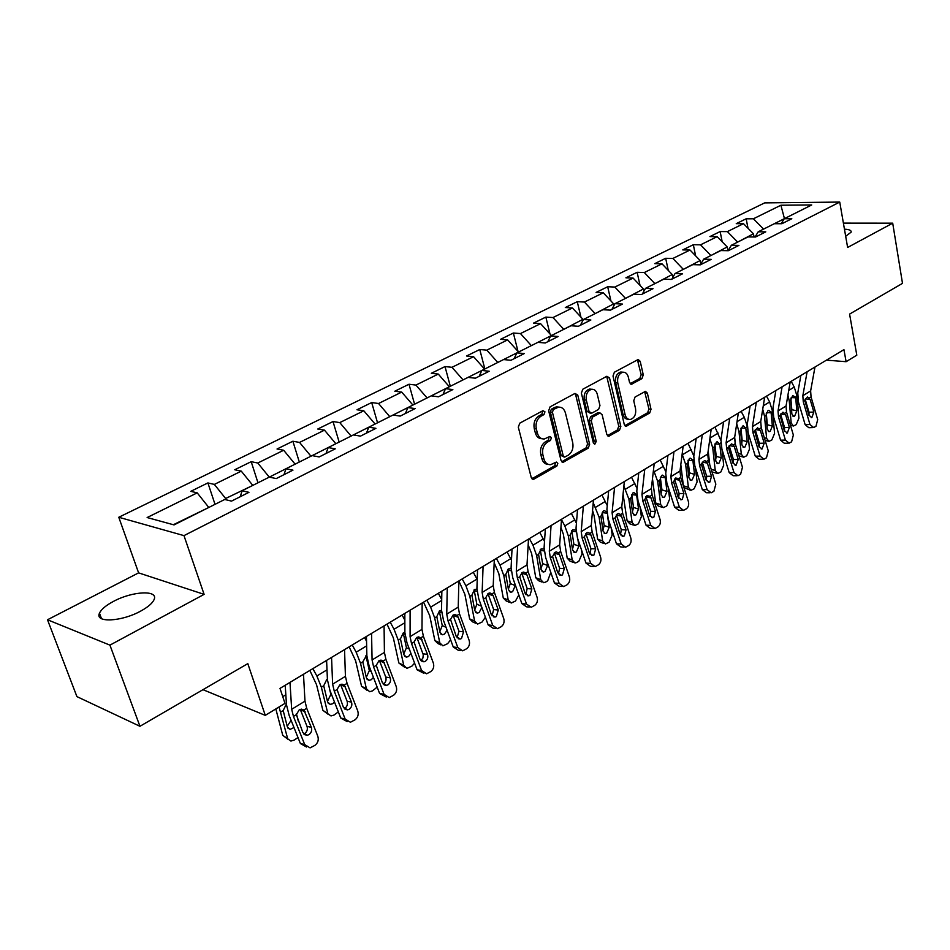 <?xml version="1.0" encoding="UTF-8"?>
<svg xmlns="http://www.w3.org/2000/svg" width="950" height="950" viewBox="0 0 950 950"><rect width="100%" height="100%" fill="white"/><g stroke="black" fill="none" stroke-linecap="round" stroke-linejoin="round"><path stroke-width="1.43" d="M544.956 411.825L542.961 410.673L519.793 423.154L518.308 427.168L531.252 477.517L534.126 479.037L556.831 466.07L557.828 463.315L556.367 462.068L550.656 464.669C547.366 464.823 545.122 462.923 543.911 458.957L542.866 454.812C541.928 449.196 543.471 444.968 547.485 442.118L550.418 440.491L551.428 437.724L549.931 436.454L544.314 438.971C540.942 439.149 538.626 437.202 537.379 433.129L536.322 428.925C535.372 423.261 536.928 419.021 540.977 416.207L543.946 414.604L544.956 411.825M541.844 438.71C538.65 438.651 536.477 436.691 535.313 432.832L534.256 428.64C533.306 422.976 534.85 418.736 538.911 415.934L541.868 414.331L542.592 410.875M531.917 478.764L554.764 465.738L555.536 462.424M548.162 464.372C545.074 464.289 542.972 462.377 541.856 458.624L540.799 454.48C539.861 448.887 541.405 444.659 545.419 441.809L548.352 440.183L549.1 436.81M845.69 236.265L851.153 232.144C851.497 230.399 849.264 229.401 844.455 229.176M113.513 601.374C105.913 605.411 101.234 609.354 99.477 613.189C94.489 622.998 121.327 621.822 140.529 611.182C147.939 607.145 152.451 603.286 154.078 599.592C158.709 589.784 132.477 591.078 113.513 601.374M641.939 378.622L643.269 374.882L640.205 361.321L638.186 359.504L614.377 372.21L613.011 376.022L624.281 424.508L626.24 426.265L649.705 413.001L651.011 409.284L647.377 393.146L645.43 391.364L635.075 397.017L633.745 400.781L635.586 408.844C636.203 414.509 634.469 418.048 630.373 419.473C627.796 419.591 626.05 418.024 625.124 414.746L617.738 382.862C617.096 377.197 618.806 373.647 622.867 372.21C625.551 372.067 627.368 373.694 628.318 377.091L629.541 382.411L631.536 384.228L641.939 378.622L639.837 378.421L641.167 374.68L637.426 359.801M109.927 645.133L204.107 594.367L138.605 572.874L47.5 619.768L109.927 645.133L139.947 726.287L247.808 663.634L265.276 715.362L284.976 703.368L280.001 688.382L843.944 349.636L846.106 361.701L856.805 355.181L849.585 314.094L902.5 283.361L892.703 223.167L843.398 223.119M204.107 594.367L183.979 535.622L839.741 202.077L847.626 247.463L892.703 223.167M577.754 395.069L574.999 393.419L550.097 406.838L548.649 410.78L561.046 460.536L563.112 462.317L588.24 448.127L589.629 444.256L577.754 395.069L575.676 394.82L574.928 393.454M582.789 389.227L606.86 376.271L609.508 377.91L620.837 426.479L619.483 430.267L608.807 436.228L606.812 434.459L602.158 414.782L600.115 412.989L592.681 416.979L591.292 420.838L596.232 441.418L594.795 444.267L593.394 443.032L581.376 393.11L582.789 389.227M139.947 726.287L76.914 696.611L47.5 619.768M183.979 535.622L118.774 517.263L764.691 202.884L839.741 202.077M748.006 228.261L746.166 218.797L736.25 223.654L743.482 223.666L727.379 231.61L720.136 231.562L709.923 236.574L717.155 236.645L700.542 244.827L693.322 244.72L682.777 249.898L690.009 250.028L672.873 258.459L665.665 258.293L654.788 263.625L662.008 263.827L644.326 272.531L637.129 272.294L625.908 277.804L633.104 278.065L614.864 287.054L607.679 286.746L596.101 292.434L603.274 292.766L584.428 302.053L577.268 301.673L565.309 307.539L572.446 307.954L552.971 317.549L545.846 317.086L533.484 323.154L540.597 323.653L520.457 333.569L513.368 333.022L500.579 339.304L507.644 339.886L486.816 350.146L479.774 349.517L466.545 356.001L473.563 356.678L451.986 367.306L445.004 366.569L431.312 373.303L438.271 374.074L415.922 385.082L408.999 384.239L394.808 391.21L401.707 392.089L378.551 403.501L371.688 402.551L356.974 409.771L363.803 410.768L339.779 422.608L333.011 421.539L317.751 429.02L324.484 430.148L299.559 442.427L292.873 441.228L277.032 449.006L283.67 450.253L257.771 463.018L251.192 461.676L234.745 469.751L241.276 471.141L214.356 484.405L207.896 482.933L190.784 491.328L197.208 492.86L147.143 517.536L174.04 524.911L224.723 499.474L231.539 501.113L248.947 492.338L242.084 490.77L240.279 496.707M746.166 218.797L753.398 218.785L780.9 205.236L811.727 204.951L784.237 218.737L791.813 218.726L781.886 223.725L774.321 223.713L758.207 231.8L765.771 231.848L755.547 237.001L747.971 236.93L731.346 245.278L738.922 245.385L728.365 250.705L720.801 250.562L703.641 259.172L711.206 259.35L700.304 264.848L692.752 264.646L675.034 273.529L682.587 273.778L671.329 279.442L663.789 279.169L645.489 288.349L653.03 288.669L641.393 294.536L633.864 294.191L614.959 303.679L622.464 304.071L610.434 310.139L602.929 309.712L583.383 319.521L590.864 320.008L578.419 326.277L570.95 325.755L550.703 335.908L558.161 336.49L545.276 342.986L537.842 342.368L516.883 352.878L524.305 353.554L510.957 360.276L503.559 359.563L481.852 370.464L489.214 371.236L475.392 378.207L468.041 377.387L445.538 388.681L452.853 389.571L438.508 396.803L431.217 395.865L407.883 407.574L415.114 408.583L400.235 416.088L393.015 415.031L368.79 427.191L375.951 428.331L360.489 436.121L353.353 434.934L328.189 447.569L335.255 448.839L319.188 456.938L312.146 455.608L285.986 468.742L292.956 470.155L276.236 478.586L269.301 477.114L242.084 490.77M737.461 242.203L753.445 233.783L754.074 236.989M753.445 233.783L743.482 223.666M737.39 241.846L727.379 231.61M758.207 231.8L755.036 237.001M710.719 255.621L727.201 246.953L727.949 250.693M727.201 246.953L717.155 236.645M710.648 255.253L700.542 244.827M731.346 245.278L728.116 250.693M683.145 269.456L700.138 260.526L700.851 263.969M700.138 260.526L690.009 250.028M683.062 269.087L672.873 258.459M703.641 259.172L700.364 264.812M654.681 283.741L672.22 274.526L672.837 277.4M672.22 274.526L662.008 263.827M654.597 283.361L644.326 272.531M675.034 273.529L671.816 279.205M625.302 298.478L643.411 288.978L643.91 291.223M643.411 288.978L633.104 278.065M625.219 298.098L614.864 287.054M645.489 288.349L642.342 294.061M594.961 313.714L613.664 303.893L614.009 305.425M613.664 303.893L603.274 292.766M594.866 313.322L584.428 302.053M614.959 303.679L611.883 309.415M563.599 329.448L582.932 319.307L583.098 320.055M582.932 319.307L572.446 307.954M563.504 329.056L552.971 317.549M583.383 319.521L580.391 325.292M531.169 345.717L551.249 335.635M551.154 335.243L540.597 323.653M531.074 345.313L520.457 333.569M550.703 335.908L547.806 341.703M497.622 362.556L518.403 352.117M518.296 351.726L507.644 339.886M497.515 362.152L486.816 350.146M516.883 352.878L514.092 358.708M462.887 379.976L484.405 369.182M484.298 368.778L473.563 356.678M462.781 379.572L451.986 367.306M481.852 370.464L479.156 376.307M426.918 398.026L449.207 386.84M449.089 386.436L438.271 374.074M426.799 397.611L415.922 385.082M445.538 388.681L442.961 394.547M389.619 416.741L412.728 405.139M412.609 404.724L401.707 392.089M389.5 416.326L378.551 403.501M407.883 407.574L405.436 413.464M350.942 436.145L374.918 424.116M374.799 423.7L363.803 410.768M350.823 435.718L339.779 422.608M368.79 427.191L366.474 433.105M310.804 456.285L335.683 443.804M335.564 443.377L324.484 430.148M310.674 455.858L299.559 442.427M328.189 447.569L326.028 453.483M269.111 477.209L294.963 464.241M294.821 463.802L283.67 450.253M268.981 476.769L257.771 463.018M285.986 468.742L283.991 474.679M226.064 499.795L225.637 498.501L252.652 485.474M252.51 485.022L241.276 471.141M225.637 498.501L214.356 484.405M173.363 524.721L208.656 507.537M208.513 507.098L197.208 492.86M138.605 572.874L118.774 517.263M826.441 360.145L846.106 361.701M202.979 689.676L265.276 715.362M784.439 218.631L763.408 229.188M785.151 218.274L784.367 218.286L780.9 205.236M763.337 228.831L753.398 218.785M784.237 218.737L781.137 223.725M215.021 504.343L207.896 482.933M257.973 482.79L251.192 461.676M299.321 462.044L292.873 441.228M339.15 442.059L333.011 421.539M377.542 422.798L371.688 402.551M414.58 404.213L408.999 384.239M450.324 386.282L445.004 366.569M484.856 368.956L479.774 349.517M518.011 351.405L513.368 333.022M549.967 333.937L545.846 317.086M580.925 317.146L577.268 301.673M610.933 300.972L607.679 286.746M640.027 285.392L637.129 272.294M668.254 270.358L665.665 258.293M695.626 255.847L693.322 244.72M722.202 241.822L720.136 231.562M561.688 461.771L586.162 447.806L587.551 443.947L575.676 394.82M553.411 409.474L552.413 412.241L563.231 455.858L564.692 457.104L568.207 455.216C572.126 452.39 573.622 448.222 572.731 442.712L565.452 413.024C564.229 408.904 561.925 406.944 558.529 407.134L553.411 409.474L551.344 409.213L550.335 411.968L552.413 412.241M564.086 457.009L561.165 455.537L550.335 411.968M558.837 407.099L556.462 406.873L554.42 407.55L556.498 407.811M551.344 409.213L554.42 407.55M607.43 435.682L617.405 429.994L618.747 426.206L606.706 376.343M599.343 413.179L597.408 412.941L590.603 416.718L589.214 420.565L594.154 441.109L596.232 441.418M593.56 443.508L594.154 441.109M597.265 394.179C596.279 390.759 594.415 389.12 591.66 389.274C587.421 390.747 585.651 394.369 586.328 400.14L589.071 411.576L591.779 413.167L598.583 409.402L599.972 405.555L597.265 394.179M591.612 389.274L589.582 389.049C585.342 390.509 583.561 394.131 584.25 399.891L586.328 400.14M590.366 413.286L586.993 411.314L584.25 399.891M630.194 383.717L639.837 378.421M622.642 372.198L620.778 372.008C616.704 373.445 615.006 376.996 615.648 382.636L617.738 382.862M628.437 419.223L628.294 419.199C625.717 419.33 623.96 417.762 623.046 414.485L615.648 382.636M624.874 425.719L647.615 412.751L648.933 409.034L644.67 391.673M275.832 708.938L282.756 735.312L290.902 741.047L294.132 740.121L297.991 737.509M279.039 706.978L287.517 738.079M296.436 713.818L298.288 721.074M294.001 727.546L290.106 729.363L287.375 726.964L283.183 710.564L286.211 704.366M288.111 739.421L282.756 735.312M287.197 726.287L291.104 720.326M303.489 674.274L304.974 701.148L306.707 708.261L317.822 736.274C318.903 739.967 317.929 743.007 314.901 745.37L310.068 747.876L304.701 744.586L293.455 716.443L296.329 714.673L299.226 709.828L301.542 709.127L303.869 710.018L311.339 727.344C312.194 730.312 311.41 732.735 308.976 734.623L307.242 735.276L302.908 732.628L296.329 714.673M285.214 685.247L286.484 704.805L289.168 715.492L300.39 743.529L304.701 744.586M289.988 682.385L291.674 709.306L293.455 716.443M306.506 746.997L300.39 743.529M303.774 734.041L304.665 733.602C307.088 731.726 307.871 729.303 307.016 726.346L300.236 709.353M309.854 670.451L316.528 684.653L322.881 710.315L331.004 715.932L334.02 715.065L338.331 711.894M312.859 668.646L316.872 675.984L321.361 687.218L327.691 712.951M325.648 660.962L326.705 662.922M334.471 702.038L332.702 703.724L330.303 704.401L327.619 701.991L323.724 685.769L326.657 679.713M328.391 714.507L322.881 710.315M327.465 701.349L330.861 694.403L331.657 694.83M327.121 679.464L327.465 680.461M329.84 690.187L330.861 694.403M349.137 646.855L355.633 660.832L361.546 686.232L366.403 688.726L369.645 691.719L372.471 690.899L377.174 687.123M352.248 644.991L356.167 652.199L360.513 663.278L366.403 688.726M364.562 637.592L366.546 641.226M373.445 677.374L371.284 679.701L369.051 680.342L366.415 677.92L362.793 661.877L366.498 655.536M367.223 690.472L361.546 686.232M366.272 677.314L369.324 670.641L371.224 671.591M366.926 656.901L366.13 656.688L369.324 670.641M366.13 656.688L365.833 655.832M344.541 649.61L345.432 676.329L347.047 683.359L357.758 710.98C358.803 714.614 357.865 717.582 354.944 719.863L350.372 722.261L345.123 718.984L334.281 691.244L337.048 689.534L339.839 684.807L342 684.154L344.316 685.057L351.512 702.133C352.343 705.054 351.583 707.429 349.244 709.258L347.629 709.876L343.389 707.227L337.048 689.534M326.598 660.393L327.429 679.832L329.923 690.401L340.741 718.034L345.123 718.984M331.55 657.412L332.631 684.178L334.281 691.244M347.142 721.561L340.741 718.034M344.256 708.664L344.85 708.344C347.189 706.539 347.938 704.164 347.106 701.254L340.551 684.451M384.073 625.872L384.418 652.413L385.914 659.371L396.245 686.601C397.242 690.187 396.34 693.084 393.526 695.293L389.191 697.585L384.061 694.307L373.611 666.971L376.271 665.321L378.967 660.713L380.986 660.096L383.266 660.998L390.213 677.849C391.02 680.722 390.284 683.05 388.027 684.807L386.531 685.389L382.387 682.753L376.271 665.321M366.439 636.464L366.866 655.773L369.17 666.235L379.608 693.476L384.061 694.307M371.569 633.389L372.079 659.977L373.611 666.971M386.258 697.027L379.608 693.476M383.254 684.202L383.562 684.012C385.831 682.254 386.555 679.951 385.747 677.077L379.406 660.476M387.018 624.102L393.348 637.866L398.858 662.993L403.75 665.368L406.921 668.373L411.896 666.128L414.58 663.124M390.213 622.179L394.06 629.268L398.252 640.181L403.75 665.368M402.099 615.042L404.843 620.101M410.958 653.469L408.488 656.521L406.398 657.139L403.833 654.704L400.461 638.839L403.216 633.033L404.795 632.474M404.652 667.268L398.858 662.993M403.702 654.111L406.434 647.722L409.319 649.087M404.949 634.268L403.453 633.911L406.434 647.722M403.453 633.911L403.168 633.056M423.569 602.146L429.733 615.695L434.863 640.561L439.791 642.829L442.89 645.834L447.616 643.684L450.633 639.837M426.847 600.174L430.623 607.145L434.684 617.904L439.791 642.829M438.318 593.287L441.714 599.545M447.106 630.23L444.41 634.161L442.451 634.742L439.945 632.308L436.81 616.597L439.482 610.921L440.954 610.399M440.776 644.86L437.962 643.566L434.863 640.561M439.814 631.691L442.261 625.587L446.025 627.285M441.619 612.394L439.482 611.919L442.261 625.587M439.482 611.919L439.221 611.087M458.874 580.984L464.871 594.296L469.644 618.901L474.596 621.051L477.624 624.067L482.113 622.012L485.379 617.191M462.211 578.93L465.916 585.782L469.846 596.398L474.596 621.051M473.29 572.28L477.221 579.559M481.887 607.501L479.097 612.56L477.256 613.106L474.81 610.672L471.901 595.139L474.501 589.57L476.912 589.143M475.653 623.212L472.673 621.906L469.644 618.901M474.691 610.031L476.853 604.224L481.412 606.159M476.995 591.232L474.264 590.698L476.853 604.224M474.264 590.698L474.038 589.903M422.156 602.989L421.99 629.363L423.367 636.251L433.354 663.088C434.316 666.627 433.449 669.453 430.73 671.602L426.609 673.788L421.598 670.534L411.516 643.566L414.081 641.986L416.694 637.486L418.558 636.904L420.826 637.818L427.524 654.431C428.308 657.269 427.607 659.538 425.422 661.248L424.032 661.794L419.983 659.169L414.081 641.986M404.831 613.403L404.878 632.593L407.016 642.936L417.086 669.797L421.598 670.534M410.103 610.232L410.091 636.654L411.516 643.566M423.938 673.348L417.086 669.797M420.826 660.606L422.881 658.113L423.284 654.811L416.872 637.379M458.874 580.937L458.233 607.121L459.515 613.938L469.157 640.407C470.084 643.886 469.241 646.665 466.628 648.743L462.709 650.833L457.817 647.591L448.067 621.003L450.549 619.471L453.067 615.078L454.824 614.531L457.057 615.457L458.209 617.251L463.529 631.845L461.498 638.519L460.204 639.029L456.249 636.417L450.549 619.471M441.845 591.161L441.536 610.232L443.519 620.469L453.245 646.962L457.817 647.591M447.248 587.919L446.749 614.163L448.067 621.003M460.275 650.489L458.137 650.192L453.245 646.962M457.057 637.83L458.957 631.275L453.031 615.101M494.297 559.657L493.216 585.663L494.404 592.408L503.714 618.521C504.616 621.941 503.809 624.661 501.279 626.668L497.551 628.674L492.765 625.456L483.348 599.224L485.747 597.752L488.181 593.453L489.82 592.931L492.029 593.869L493.145 595.65L498.287 610.043L496.327 616.574L495.116 617.049L491.257 614.448L485.747 597.752M477.553 569.715L476.924 588.644L478.753 598.773L488.157 624.91L492.765 625.456M483.087 566.402L482.137 592.456L483.348 599.224M495.33 628.413L492.931 628.128L488.157 624.91M492.029 615.837L493.668 609.556L487.944 593.619M494.166 562.744L498.821 573.622L503.262 597.966L508.226 600.02L511.183 603.036L515.458 601.053L518.842 595.009M496.375 558.41L500.009 565.143L503.809 575.617L508.226 600.02M507.074 551.986L511.468 560.179M508.381 589.095L510.293 583.561L515.268 585.568L512.608 591.696L510.886 592.218L508.499 589.772L505.792 574.406L508.321 568.943L511.064 568.706M515.268 585.568L515.019 584.191M509.354 602.276L506.207 600.97L503.262 597.966M511.159 570.76L507.882 570.178L510.293 583.561M507.882 570.178L507.68 569.43M528.497 539.113L527.001 564.929L528.093 571.603L537.106 597.36C537.985 600.744 537.201 603.404 534.755 605.352L531.192 607.276L526.526 604.069L517.418 578.194L519.733 576.769L522.096 572.565L523.628 572.078L525.801 573.016L526.882 574.774L531.857 588.976L529.957 595.377L528.829 595.828L525.065 593.239L519.733 576.769M512.026 549.005L511.088 567.803L512.774 577.826L521.871 603.606L526.526 604.069M517.667 545.621L516.301 571.496L517.418 578.194M529.174 607.074L526.538 606.812L521.871 603.606M525.789 594.581L527.191 588.572L521.669 572.874M528.164 544.872L531.632 553.624L535.753 577.719L540.74 579.678L543.626 582.694L545.668 582.077L547.699 580.794L550.786 572.375M529.399 538.579L532.974 545.205L536.643 555.524L540.74 579.678M539.742 532.356L544.516 541.417M540.942 568.824L542.616 563.587L547.616 565.499L545.015 571.52L543.4 572.007L541.072 569.572L538.567 554.361L541.025 549.005L544.065 549.041M547.616 565.499L546.891 561.106M541.928 582.029L538.638 580.735L535.753 577.719M544.172 550.952L540.396 550.347L542.616 563.587M540.396 550.347L540.217 549.658M561.533 519.27L559.657 544.896L560.666 551.499L569.383 576.923C570.226 580.248 569.466 582.861 567.114 584.749L563.706 586.601L559.158 583.395L550.347 557.876L552.579 556.498L554.871 552.389L556.308 551.914L558.446 552.864L559.491 554.61L564.3 568.622L562.471 574.893L561.414 575.32L557.733 572.743L552.579 556.498M545.336 529.008L544.101 547.663L545.668 557.579L554.467 583.015L559.158 583.395M551.071 525.564L549.314 551.249L550.347 557.876M561.866 586.447L559.016 586.209L554.467 583.015M558.41 574.038L559.609 568.29L554.278 552.829M560.939 527.404L563.374 534.292L567.197 558.137L572.197 560.001L574.999 563.018L576.935 562.424L578.894 561.189L582.065 553.826L581.412 549.634M561.497 519.721L564.834 525.92L568.397 536.109L572.197 560.001M571.342 513.38L576.424 523.236M572.446 549.195L573.907 544.267L578.918 546.084L576.377 551.997L574.845 552.461L572.577 550.014L570.261 534.969L572.66 529.72L575.973 530.159M578.918 546.084L577.814 539.03M573.432 562.424L570.012 561.141L567.197 558.137M576.08 531.763L571.841 531.157L573.907 544.267M571.841 531.157L571.698 530.551M593.465 500.092L591.232 525.528L592.159 532.059L600.602 557.139C601.421 560.429 600.685 562.982 598.405 564.822L595.151 566.592L590.71 563.409L582.172 538.222L584.333 536.893L586.554 532.867L587.908 532.428L590.009 533.389L591.019 535.111L595.674 548.934L593.916 555.073L592.919 555.477L589.321 552.912L584.333 536.893M577.517 509.675L576.033 528.188L577.469 538.009L585.984 563.101L590.71 563.409M583.347 506.172L581.222 531.668L582.172 538.222M593.465 566.485L590.425 566.283L585.984 563.101M589.95 554.159L590.959 548.673L585.806 533.472M592.551 510.447L594.094 515.577L597.633 539.173L602.644 540.954L605.376 543.97L609.104 542.212L612.204 534.981L611.171 527.879M593.239 502.716L599.129 517.311L602.644 540.954M601.92 495.009L607.264 505.626M602.941 530.183L604.188 525.552L609.211 527.298L606.717 533.092L605.281 533.544L603.072 531.097L600.934 516.206L603.262 511.064L604.331 510.673L606.706 511.872M609.211 527.298L607.81 517.691M603.915 543.447L600.376 542.189L597.633 539.173M606.943 513.178L602.276 512.584L604.188 525.552M624.34 481.543L621.775 506.789L622.63 513.249L630.8 538.009C631.596 541.251 630.895 543.756 628.674 545.538L625.575 547.247L621.229 544.077L612.964 519.211L615.054 517.928L617.215 513.986L618.486 513.57L620.552 514.532L621.526 516.242L626.038 529.874L624.328 535.907L623.402 536.287L619.887 533.734L615.054 517.928M608.653 490.972L606.908 509.354L608.226 519.068L616.479 543.839L621.229 544.077M614.555 487.421L612.097 512.727L612.964 519.211M624.019 547.164L620.825 546.998L616.479 543.839M620.469 534.909L621.288 529.696L616.324 514.746M623.057 494.19L627.119 520.814L632.13 522.512L634.79 525.528L638.352 523.83L641.381 516.729L640.074 507.027M623.877 486.103L628.888 499.106L632.13 522.512M631.524 477.233L637.082 488.549M638.543 509.093L636.108 514.793L634.754 515.221L632.605 512.786L630.669 498.809L632.902 492.991L633.899 492.622L636.5 494.451L636.643 495.152L631.75 494.594L633.519 507.431L638.543 509.093L636.643 495.152M633.436 525.065L629.779 523.818L627.119 520.814M632.462 511.741L633.519 507.431M654.217 463.6L651.344 488.644L652.127 495.045L660.048 519.484C660.82 522.678 660.131 525.136 657.994 526.87L655.013 528.509L650.774 525.35L642.77 500.816L644.789 499.569L646.879 495.71L650.121 496.28L651.059 497.966L655.429 511.433L653.778 517.358L652.899 517.714L649.479 515.173L644.789 499.569M638.768 472.874L636.797 491.126L638.008 500.733L646.012 525.184L650.774 525.35M644.753 469.288L641.974 494.392L642.77 500.816M653.6 528.461L650.251 528.331L646.012 525.184M649.99 516.266L650.667 511.314L645.881 496.624M652.472 478.812L655.678 503.013L660.701 504.64L663.29 507.656L666.698 506.017L669.667 499.035L668.147 487.017M653.493 469.906L657.709 481.472L660.701 504.64M660.214 460.002L665.926 472.008M666.971 491.459L664.584 497.064L663.314 497.468L661.212 495.033L659.431 481.211L661.604 475.487L662.554 475.131L665.083 476.971L665.226 477.66L660.309 477.173L661.948 489.879L666.971 491.459L665.226 477.66M662.031 507.241L658.279 506.029L655.678 503.013M661.057 493.858L661.948 489.879M683.145 446.215L679.986 471.081L680.699 477.411L688.382 501.529C689.13 504.688 688.465 507.098 686.387 508.784L683.537 510.364L679.393 507.229L671.638 483.004L673.597 481.793L675.628 478.016L678.751 478.61L679.666 480.272L683.905 493.572L682.302 499.379L681.482 499.724L678.134 497.194L673.597 481.793M667.933 455.359L665.748 473.468L666.852 482.968L674.607 507.122L679.393 507.229M673.977 451.725L670.902 476.651L671.638 483.004M682.231 510.34L678.751 510.245L674.607 507.122M678.585 498.204L679.119 493.513L674.5 479.097M680.806 464.645L683.371 485.771L688.394 487.326L690.923 490.331L694.177 488.751L697.098 481.876L695.436 467.78M682.148 454.1L685.639 464.396L688.394 487.326M688.014 443.294L693.844 455.976M694.533 474.359L692.194 479.881L690.982 480.261L688.952 477.826L687.313 464.146L689.439 458.517L690.329 458.185L692.788 460.014L692.918 460.702L688.002 460.275L689.498 472.851L694.533 474.359L692.918 460.702M689.736 489.963L683.905 487.492M688.786 476.484L689.498 472.851M711.17 429.388L707.738 454.053L708.379 460.322L715.837 484.144L713.913 491.257L711.17 492.789L707.133 489.654L699.604 465.738L704.532 460.501L706.491 461.486L707.382 463.137L711.502 476.259L709.947 481.959L709.163 482.279L705.909 479.762L701.504 464.562M696.184 438.389L693.797 456.356L694.806 465.773L702.323 489.606L707.133 489.654M702.288 434.72L698.939 459.456L699.604 465.738M709.971 492.765L706.373 492.729L702.323 489.606M706.289 480.676L706.693 476.259L702.252 462.116M708.178 450.858L709.745 464.669M709.876 438.698L712.726 447.818L715.255 470.523L717.713 473.527L720.836 472.008L723.698 465.239L721.953 449.267M714.97 427.108L720.896 440.491M715.671 459.598L716.229 456.332L721.264 457.781L718.972 463.208L717.832 463.564L715.849 461.142L714.305 446.856L716.419 442.071L717.262 441.75L719.779 444.267L714.934 443.899M721.264 457.781L719.779 444.267M716.609 473.195L712.013 471.912M714.875 444.054L716.229 456.332M738.328 413.072L734.635 437.546L735.217 443.745L742.461 467.269L740.596 474.264L737.96 475.736L734.018 472.625L726.703 449.006L731.476 443.899L733.4 444.873L734.255 446.512L738.245 459.479L736.012 465.381L732.83 462.876L728.543 447.866M723.556 421.942L720.979 439.767L721.893 449.089L729.208 472.625L734.018 472.625M729.719 418.249L726.109 442.783L726.703 449.006M736.856 475.736L733.151 475.736L729.208 472.625M733.151 463.671L733.436 459.527L729.161 445.669M734.671 437.297L735.419 444.386M736.725 423.736L738.993 431.751L741.321 454.219L743.707 457.211L746.712 455.751L749.502 449.101L747.697 431.062M741.131 411.386L744.289 417.311L747.163 425.897M741.76 443.187L742.176 440.313L747.199 441.691L744.954 447.022L743.874 447.367L741.938 444.956L740.537 430.813L742.591 426.111L743.399 425.814L745.845 428.308L741.107 427.999M747.199 441.691L745.845 428.308M740.953 428.426L742.176 440.313M764.655 397.266L760.736 421.539L761.259 427.678L768.289 450.918L766.472 457.781L763.954 459.194L760.095 456.107L752.994 432.772L757.601 427.785L760.321 430.386L764.204 443.187L762.043 448.982L758.943 446.488L754.787 431.668M750.108 406.006L747.353 423.688L748.184 432.903L755.274 456.154L760.095 456.107M756.307 402.277L752.459 426.609L752.994 432.772M762.921 459.206L759.121 459.242L755.274 456.154M759.204 447.165L759.383 443.294L755.262 429.744M762.719 409.224L764.501 416.147L766.614 438.389L768.942 441.382L771.828 439.969L774.571 433.414L772.516 411.255L771.139 412.822L766.519 412.573M766.519 396.138L769.631 401.969L772.516 411.255M767.078 427.191L767.351 424.757L772.374 426.075L770.177 431.324L769.144 431.656L767.268 429.234L765.997 415.233L768.004 410.614L768.764 410.329L771.032 412.157M772.374 426.075L771.139 412.822M766.27 413.321L767.351 424.757M790.198 381.924L786.054 406.006L786.529 412.086L793.357 435.029L791.599 441.786L789.165 443.151L785.401 440.076L778.513 417.026L782.954 412.157L785.614 414.746L789.391 427.393L787.312 433.069L784.284 430.588L780.247 415.957M775.853 390.533L772.944 408.084L773.68 417.204L780.579 440.171L785.401 440.076M782.099 386.781L778.026 410.934L778.513 417.026M788.215 443.175L784.332 443.246L780.579 440.171M784.474 431.134L784.557 427.536L780.603 414.295M787.918 395.141L789.26 401.007L791.184 423.023L793.44 426.004L796.219 424.638L798.914 418.19L797.05 396.245L795.708 397.789L791.196 397.587M791.184 381.33L794.248 387.077L797.05 396.245M791.659 411.576L791.813 409.64L796.824 410.899L794.663 416.076L793.689 416.385L791.873 413.974L790.709 400.116L792.668 395.58L795.601 397.124M796.824 410.899L795.708 397.789M790.863 398.751L791.813 409.64M814.981 367.032L810.635 390.925L811.051 396.934L817.701 419.615L815.991 426.253L813.651 427.571L809.97 424.508L803.273 401.743L807.571 396.981L810.172 399.558L813.841 412.051L811.846 417.62L808.877 415.162L804.959 400.71M800.838 375.523L797.774 392.932L798.439 401.969L805.137 424.662L809.97 424.508M807.12 371.759L802.833 395.711L803.273 401.743M812.773 427.595L808.818 427.714L805.137 424.662M809.008 415.53L809.008 412.241L805.208 399.321M538.911 415.934L540.977 416.207M534.256 428.64L536.322 428.925M535.313 432.832L537.379 433.129M548.352 440.183L550.418 440.491M545.419 441.809L547.485 442.118M540.799 454.48L542.866 454.812M541.856 458.624L543.911 458.957M554.764 465.738L556.831 466.07M532.071 478.681L534.126 479.037M541.868 414.331L543.946 414.604M587.551 443.947L589.629 444.256M586.162 447.806L588.24 448.127M561.759 461.736L563.825 462.068M561.165 455.537L563.231 455.858M607.418 377.696L609.508 377.91M618.747 426.206L620.837 426.479M617.405 429.994L619.483 430.267M607.466 435.729L609.449 436.003M597.408 412.941L599.486 413.202M590.603 416.718L592.681 416.979M589.214 420.565L591.292 420.838M586.993 411.314L589.071 411.576M630.337 383.848L632.106 384.026M623.046 414.485L625.124 414.746M645.288 392.92L647.377 393.146M648.933 409.034L651.011 409.284M647.615 412.751L649.705 413.001M624.957 425.802L626.857 426.051M638.115 361.142L640.205 361.321M641.167 374.68L643.269 374.882M285.831 694.771L282.744 696.647M283.183 710.564L280.725 712.072M303.869 710.018L306.707 708.261M291.674 709.306L304.974 701.148M307.016 726.346L311.339 727.344M305.199 711.894L300.378 709.686M327.002 669.857L316.872 675.984M323.724 685.769L321.361 687.218M366.652 645.857L356.167 652.199M362.793 661.877L360.513 663.278M344.316 685.057L347.047 683.359M332.631 684.178L345.432 676.329M347.106 701.254L351.512 702.133M345.586 686.909L340.718 684.831M383.266 660.998L385.914 659.371M372.079 659.977L384.418 652.413M385.747 677.077L390.213 677.849M384.501 662.839L379.584 660.879M404.854 622.737L394.06 629.268M400.461 638.839L398.252 640.181M441.691 600.436L430.623 607.145M436.81 616.597L434.684 617.904M476.971 579.084L465.916 585.782M471.901 595.139L469.846 596.398M420.826 637.818L423.367 636.251M410.091 636.654L421.99 629.363M423.011 653.766L427.524 654.431M422.026 639.635L417.05 637.794M457.057 615.457L459.515 613.938M446.749 614.163L458.233 607.121M458.957 631.275L463.529 631.845M458.209 617.251L453.197 615.517M492.029 593.869L494.404 592.408M482.137 592.456L493.216 585.663M493.668 609.556L498.287 610.043M493.145 595.65L488.098 594.023M510.696 558.683L500.009 565.143M505.792 574.406L503.809 575.617M525.801 573.016L528.093 571.603M516.301 571.496L527.001 564.929M527.191 588.572L531.857 588.976M526.882 574.774L521.811 573.242M543.293 538.947L532.974 545.205M538.567 554.361L536.643 555.524M558.446 552.864L560.666 551.499M549.314 551.249L559.657 544.896M559.609 568.29L564.3 568.622M559.491 554.61L554.396 553.173M574.833 519.864L564.834 525.92M570.261 534.969L568.397 536.109M590.009 533.389L592.159 532.059M581.222 531.668L591.232 525.528M590.959 548.673L595.674 548.934M591.019 535.111L585.913 533.758M605.352 501.398L595.674 507.253M600.934 516.206L599.129 517.311M620.552 514.532L622.63 513.249M612.097 512.727L621.775 506.789M621.288 529.696L626.038 529.874M621.526 516.242L616.408 514.959M634.897 483.514L625.528 489.179M630.622 498.037L628.888 499.106M650.121 496.28L652.127 495.045M641.974 494.392L651.344 488.644M650.667 511.314L655.429 511.433M651.059 497.966L645.929 496.779M663.528 466.189L654.455 471.687M659.395 480.451L657.709 481.472M678.751 478.61L680.699 477.411M670.902 476.651L679.986 471.081M679.119 493.513L683.905 493.572M679.666 480.272L674.524 479.156M693.666 459.479L692.788 460.014M691.279 449.397L682.48 454.718M687.278 463.386L685.639 464.396M706.491 461.486L708.379 460.322M698.939 459.456L707.738 454.053M706.693 476.259L711.502 476.259M707.382 463.137L702.276 462.092M711.194 469.324L715.255 470.523M720.812 442.866L719.661 443.579M718.188 433.105L709.959 438.081M714.305 446.856L712.726 447.818M733.4 444.873L735.217 443.745M726.109 442.783L734.635 437.546M733.436 459.527L738.245 459.479M734.255 446.512L729.232 445.55M738.174 453.328L741.321 454.219M747.151 426.764L745.726 427.631M744.289 417.311L737.022 421.705M740.537 430.813L738.993 431.751M759.489 428.771L761.259 427.678M752.459 426.609L760.736 421.539M759.383 443.294L764.204 443.187M760.321 430.386L755.381 429.495M764.311 437.772L766.614 438.389M769.631 401.969L763.278 405.816M765.997 415.233L764.501 416.147M784.807 413.143L786.529 412.086M778.026 410.934L786.054 406.006M784.557 427.536L789.391 427.393M785.614 414.746L780.769 413.927M789.664 422.631L791.184 423.023M794.248 387.077L788.738 390.414M790.709 400.116L789.26 401.007M809.388 397.967L811.051 396.934M802.833 395.711L810.635 390.925M809.008 412.241L813.841 412.051M810.172 399.558L805.422 398.798M101.508 618.688L99.477 613.189M532.428 479.133L533.378 479.299M562.234 462.175L563.112 462.317M556.462 406.873L558.529 407.134M608.036 436.121L608.807 436.228M598.025 412.728L600.115 412.989M589.582 389.049L591.66 389.274M630.847 384.156L631.536 384.228M620.778 372.008L622.867 372.21M625.504 426.17L626.24 426.265M290.106 729.363L287.862 728.08M307.242 735.276L304.416 734.611M330.303 704.401L328.213 703.273M369.051 680.342L367.092 679.345M347.629 709.876L345.064 709.341M386.531 685.389L384.204 684.974M406.398 657.139L404.581 656.26M442.451 634.742L440.753 633.971M477.256 613.106L475.689 612.429M424.032 661.794L421.907 661.461M460.204 639.029L458.28 638.768M495.116 617.049L493.359 616.859M510.886 592.218L509.426 591.612M528.829 595.828L527.226 595.686M543.4 572.007L542.046 571.484M561.414 575.32L559.954 575.213M574.845 552.461L573.586 551.997M592.919 555.477L591.577 555.406M605.281 533.544L604.117 533.128M623.402 536.287L622.179 536.239M634.754 515.221L633.674 514.852M652.899 517.714L651.783 517.679M663.314 497.468L662.293 497.147M681.482 499.724L680.449 499.7M690.982 480.261L690.044 479.964M709.163 482.279L708.213 482.279M717.832 463.564L716.953 463.315M736.012 465.381L735.134 465.381M743.874 447.367L743.054 447.141M742.686 456.926L738.946 455.869M762.043 448.982L761.235 448.994M769.144 431.656L768.384 431.454M767.98 441.121L765.094 440.337M787.312 433.069L786.564 433.093M793.689 416.385L792.989 416.207M792.549 425.778L790.436 425.232M811.846 417.62L811.146 417.644"/></g></svg>
